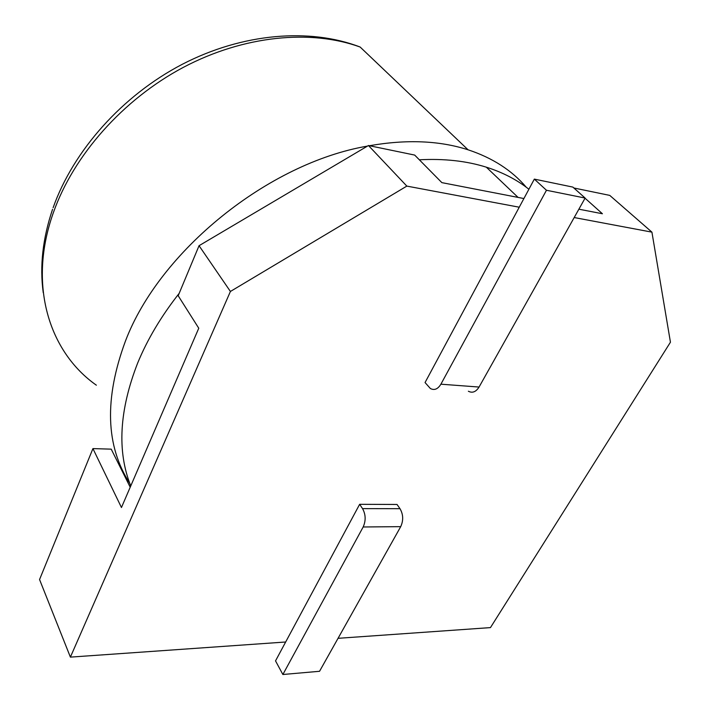 <?xml version="1.0" encoding="UTF-8"?>
<svg xmlns="http://www.w3.org/2000/svg" width="710" height="710" viewBox="0 0 710 710"><rect width="100%" height="100%" fill="white"/><g stroke="black" fill="none" stroke-linecap="round" stroke-linejoin="round"><path stroke-width="1.06" d="M546.46 190.262L440.901 384.19C437.83 389.178 434.316 390.615 430.349 388.494L425.05 382.548L534.337 179.115L572.863 187.094L585.129 198.054L546.46 190.262L534.337 179.115M230.413 291.464L199.048 245.704L178.183 295.742L198.764 328.224L121.454 507.517L92.93 448.596L39.556 579.538L70.396 657.123L230.413 291.464L406.839 186.1L519.241 207.213M70.396 657.123L285.668 642L275.524 660.886L282.873 674.5L363.174 526.98C365.987 520.607 365.774 514.493 362.544 508.626L359.642 504.313L285.668 642M362.544 508.626L400.005 508.697L397.032 504.464L359.642 504.313M338.04 638.317L490.459 627.604L670.444 342.211L651.922 232.143L609.766 195.401L573.857 187.981M574.195 217.544L651.922 232.143M578.881 209.193L602.417 213.754L585.04 198.214M406.839 186.1L368.454 145.523L414.684 155.082L441.868 182.639L523.9 198.543M130.205 487.22L111.221 449.155L92.93 448.596M368.454 145.523L199.048 245.704M400.005 508.697C403.307 514.43 403.546 520.421 400.715 526.651L319.544 671.287L282.873 674.5M440.901 384.19L479.064 387.048L585.129 198.054M479.064 387.048C475.975 391.92 472.416 393.322 468.378 391.237M528.897 189.25C516.942 179.754 502.751 172.397 486.323 167.178C466.443 160.939 444.114 158.481 419.335 159.794M179.195 293.319C161.259 316.127 147.423 339.353 137.687 362.987C119.245 410.3 116.937 451.294 130.755 485.942M526.27 187.236C511.866 170.347 492.465 157.86 468.059 149.792C439.463 140.598 406.59 139.24 369.431 145.727M367.496 146.091C268.176 163.096 159.386 251.287 125.43 341.111C104.201 398.576 105.639 445.978 129.761 483.341M400.715 526.651L363.174 526.98M53.135 207.675C73.343 150.689 122.191 95.566 182.372 64.246C242.625 33.077 309.959 27.681 360.147 47.037C310.82 29.101 243.778 35.411 183.242 67.414C122.803 99.551 73.556 155.463 53.401 212.547C27.521 284.87 49.141 352.027 96.365 385.193M360.147 47.037L468.059 149.792M486.323 167.178L518.069 197.407M43.239 292.653C39.618 266.232 42.724 238.445 52.567 209.299"/></g></svg>
